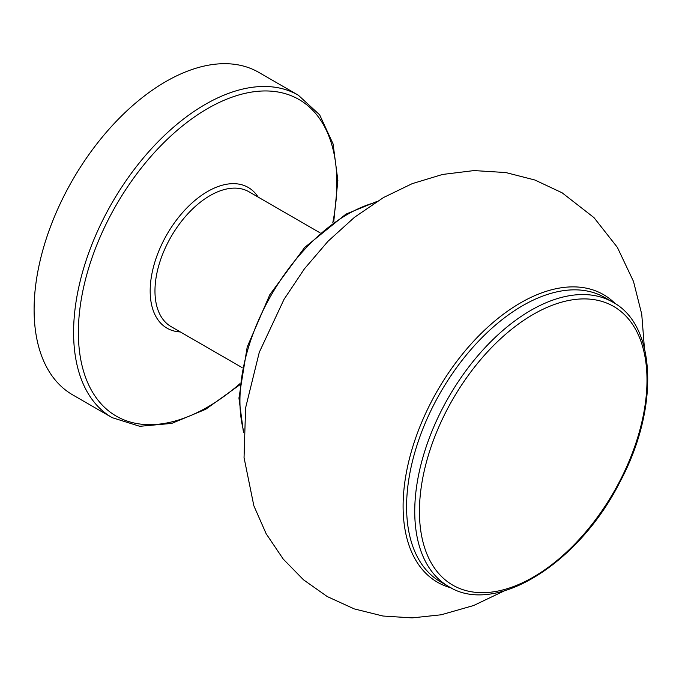 <?xml version="1.0" encoding="UTF-8"?>
<svg xmlns="http://www.w3.org/2000/svg" width="682" height="682" viewBox="0 0 682 682"><rect width="100%" height="100%" fill="white"/><g stroke="black" fill="none" stroke-linecap="round" stroke-linejoin="round"><path stroke-width="1.02" d="M112.146 417.648L72.659 394.852A186.169 107.483 -60 0 1 72.659 179.886A186.169 107.483 -60 0 1 258.819 72.403L298.315 95.199A186.169 107.483 120 0 0 205.231 104.423A186.169 107.483 120 0 0 83.613 268.469A186.169 107.483 120 0 0 112.146 417.648L139.801 426.31L171.711 423.411L205.717 409.285L239.638 384.938M243.568 430.743A152.316 87.944 -60 0 1 347.641 214.276A152.316 87.944 -60 0 1 375.364 202.46M615.283 303.686A166.058 95.872 120 0 0 520.519 302.876A166.058 95.872 120 0 0 408.91 460.785A166.058 95.872 120 0 0 451.194 587.91M242.127 367.624L171.088 326.61A77.85 44.944 -60 0 1 159.162 264.224A77.85 44.944 -60 0 1 210.013 195.623A77.85 44.944 -60 0 1 248.939 191.77L319.977 232.784M239.749 383.821A182.785 105.531 -60 0 1 79.393 350.531A182.785 105.531 -60 0 1 207.626 108.566A182.785 105.531 -60 0 1 332.816 222.622M258.154 197.089A81.235 46.905 120 0 0 207.626 191.48A81.235 46.905 120 0 0 151.933 273.687A81.235 46.905 120 0 0 180.304 331.929M522.668 305.655A164.166 94.781 -60 0 1 604.746 297.531L612.913 302.237A164.166 94.781 120 0 0 530.826 310.37A164.166 94.781 120 0 0 423.582 455.03A164.166 94.781 120 0 0 448.747 586.58L440.589 581.865A164.166 94.781 -60 0 1 415.423 450.325A164.166 94.781 -60 0 1 522.668 305.655M533.222 314.402A160.909 92.905 -60 0 1 631.754 454.587A160.909 92.905 -60 0 1 434.681 568.37A160.909 92.905 -60 0 1 533.222 314.402M644.405 348.059L641.736 314.206L633.501 281.444L617.363 247.37L593.988 217.626L562.13 192.81L534.901 180.014L505.78 172.546L474.041 170.577L442.558 174.456L412.201 183.654L383.506 197.533L354.495 217.285L328.033 241.258L304.419 268.827L284.044 299.321L259.279 352.304L245.597 407.904L244.045 457.631L253.849 505.771L266.142 533.716L283.243 559.104L303.533 579.828L327.266 596.571L354.214 608.89L382.934 616.025L412.158 617.892L441.203 614.78L473.606 605.531L504.168 590.944M243.491 432.678L238.947 398.075L247.199 347.002L269.825 294.684L304.649 247.481L345.945 214.114L377.01 201.429M333.728 221.965L337.854 180.415L333.08 143.902L319.636 114.823L298.315 95.199M448.747 586.58C495.072 616.076 578.941 563.784 620.015 481.824C659.281 408.723 656.689 325.544 612.913 302.237"/></g></svg>
